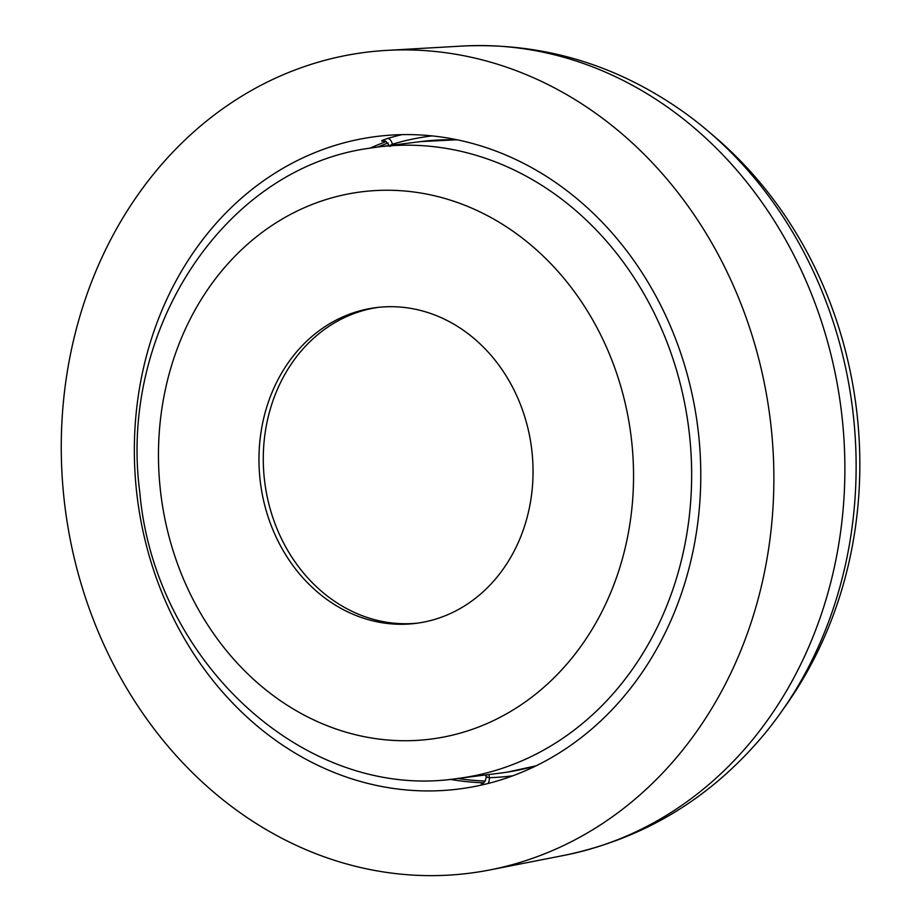 <?xml version="1.0" encoding="UTF-8"?>
<svg xmlns="http://www.w3.org/2000/svg" width="921" height="921" viewBox="0 0 921 921"><rect width="100%" height="100%" fill="white"/><g stroke="black" fill="none" stroke-linecap="round" stroke-linejoin="round"><path stroke-width="1.38" d="M390.527 146.335C388.858 146.358 389.491 145.645 392.427 144.206A6.366 3.224 73.3 0 0 387.637 138.461C381.501 140.453 380.074 141.339 383.355 141.132L384.529 140.982M480.14 871.68A413.725 355.322 82.8 0 1 66.796 519.812A413.725 355.322 82.8 0 1 354.999 53.855A413.725 355.322 82.8 0 1 386.509 50.402A413.725 355.322 82.8 0 1 770.094 418.295A413.725 355.322 82.8 0 1 489.903 869.931A413.725 355.322 82.8 0 1 480.14 871.68M367.836 137.736A328.855 282.436 82.8 0 1 376.401 136.504A328.855 282.436 82.8 0 1 697.116 422.417A328.855 282.436 82.8 0 1 467.304 787.8A328.855 282.436 82.8 0 1 458.727 789.032A328.855 282.436 82.8 0 1 138.012 503.119A328.855 282.436 82.8 0 1 367.836 137.736M482.12 783.656L483.997 784.485M564.469 855.298A408.533 350.866 82.8 0 0 841.149 409.327A408.533 350.866 82.8 0 0 462.377 46.05C542.803 42.378 616.782 64.516 684.291 112.489A401.936 345.214 82.8 0 1 710.667 133.349A401.936 345.214 82.8 0 1 783.299 709.066A401.936 345.214 82.8 0 1 762.933 735.833C709.458 799.06 643.295 838.881 564.469 855.298L489.903 869.931M487.957 783.518A6.366 3.247 88.2 0 0 489.362 777.681C486.138 777.243 485.332 776.84 486.944 776.484M420.068 622.757A159.126 136.665 -97.2 0 0 531.267 445.96A159.126 136.665 -97.2 0 0 376.09 307.614A159.126 136.665 -97.2 0 0 371.934 308.213A159.126 136.665 -97.2 0 0 260.735 485.01A159.126 136.665 -97.2 0 0 415.924 623.356A159.126 136.665 -97.2 0 0 420.068 622.757M378.243 307.361A159.126 136.665 -97.2 0 0 376.252 307.672A159.126 136.665 -97.2 0 0 264.88 483.214A159.126 136.665 -97.2 0 0 418.076 623.068M387.637 138.461A328.855 282.436 82.8 0 1 401.913 134.639M432.076 135.894A322.488 276.968 -97.2 0 0 422.704 137.229A322.488 276.968 -97.2 0 0 392.427 144.206L392.576 145.15M370.288 148.085A328.855 282.436 82.8 0 1 386.302 141.558M483.698 782.804A328.855 282.436 82.8 0 1 449.932 779.339M388.109 142.974A327.369 281.158 -97.2 0 0 377.944 147.003M457.622 778.487A327.369 281.158 -97.2 0 0 485.275 781.031M488.89 774.538L489.362 777.681A322.488 276.968 -97.2 0 0 512.813 775.793M384.08 140.948A6.366 5.468 -97.2 0 0 383.355 141.132M457.438 139.842A318.252 273.33 -97.2 0 0 420.862 141.581L377.737 147.026A318.252 273.33 -97.2 0 1 688.102 423.718A318.252 273.33 -97.2 0 1 465.704 777.312A318.252 273.33 -97.2 0 1 457.403 778.51L500.529 773.076A318.252 273.33 -97.2 0 0 508.829 771.879A318.252 273.33 -97.2 0 0 536.39 765.673M354.286 192.88A275.816 236.881 -97.2 0 0 162.154 503.522A275.816 236.881 -97.2 0 0 437.717 738.101A275.816 236.881 -97.2 0 0 629.86 427.459A275.816 236.881 -97.2 0 0 354.286 192.88M462.377 46.05L386.509 50.402M710.667 133.349C876.032 270.866 909.326 534.79 783.299 709.066M389.595 146.151C386.221 141.42 384.345 139.681 383.953 140.936L384.333 140.901M485.804 774.929L486.092 776.829M482.351 783.667L481.752 783.759C479.899 784.324 485.816 783.932 486.104 776.84M507.483 772.086L536.068 765.835M457.403 778.51C305.312 801.719 154.256 661.439 139.762 491.952C118.51 330.95 223.711 168.428 369.045 148.281L377.737 147.026M420.862 141.581L457.081 139.773"/></g></svg>
